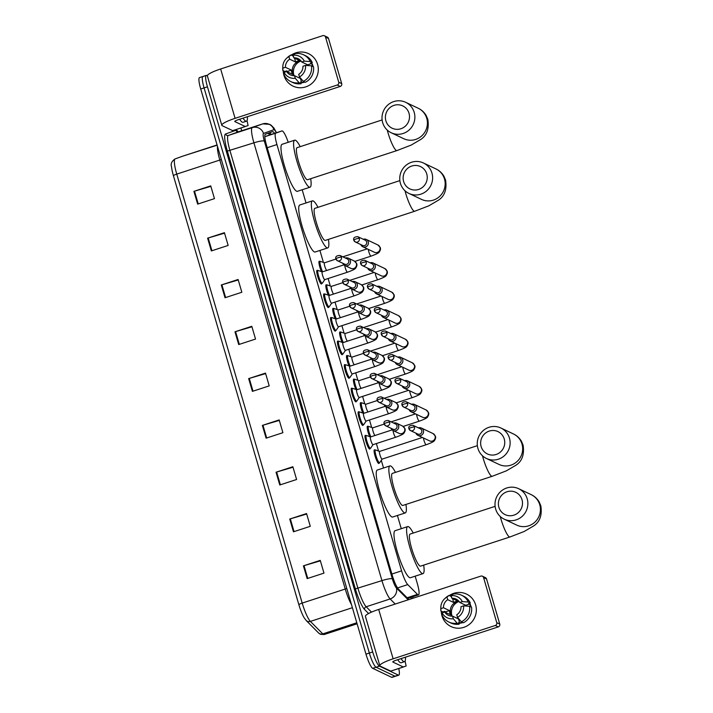 <?xml version="1.0" encoding="UTF-8"?>
<svg xmlns="http://www.w3.org/2000/svg" width="713" height="713" viewBox="0 0 713 713"><rect width="100%" height="100%" fill="white"/><g stroke="black" fill="none" stroke-linecap="round" stroke-linejoin="round"><path stroke-width="1.07" d="M370.056 448.459A7.192 1.301 -108.1 0 1 369.762 449.021A7.192 1.301 -108.1 0 1 369.521 448.994A7.192 1.301 -108.1 0 1 366.117 442.007A7.192 1.301 -108.1 0 1 365.297 435.349A7.192 1.301 -108.1 0 1 365.537 435.376A7.192 1.301 -108.1 0 1 365.867 435.634M363.158 424.877A7.192 1.301 -108.1 0 1 362.872 425.447A7.192 1.301 -108.1 0 1 362.632 425.42A7.192 1.301 -108.1 0 1 359.218 418.433A7.192 1.301 -108.1 0 1 358.407 411.766A7.192 1.301 -108.1 0 1 358.648 411.802A7.192 1.301 -108.1 0 1 358.978 412.061M356.268 401.303A7.192 1.301 -108.1 0 1 355.974 401.874A7.192 1.301 -108.1 0 1 355.734 401.838A7.192 1.301 -108.1 0 1 352.329 394.85A7.192 1.301 -108.1 0 1 351.509 388.193A7.192 1.301 -108.1 0 1 351.75 388.22A7.192 1.301 -108.1 0 1 352.079 388.478M349.37 377.73A7.192 1.301 -108.1 0 1 349.076 378.291A7.192 1.301 -108.1 0 1 348.844 378.264A7.192 1.301 -108.1 0 1 345.431 371.277A7.192 1.301 -108.1 0 1 344.62 364.619A7.192 1.301 -108.1 0 1 344.86 364.646A7.192 1.301 -108.1 0 1 345.19 364.904M342.481 354.147A7.192 1.301 -108.1 0 1 342.187 354.717A7.192 1.301 -108.1 0 1 341.946 354.691A7.192 1.301 -108.1 0 1 338.532 347.703A7.192 1.301 -108.1 0 1 337.721 341.037A7.192 1.301 -108.1 0 1 337.962 341.072A7.192 1.301 -108.1 0 1 338.292 341.331M335.582 330.574A7.192 1.301 -108.1 0 1 335.288 331.144A7.192 1.301 -108.1 0 1 335.057 331.108A7.192 1.301 -108.1 0 1 331.643 324.13A7.192 1.301 -108.1 0 1 330.832 317.463A7.192 1.301 -108.1 0 1 331.073 317.499A7.192 1.301 -108.1 0 1 331.402 317.748M328.684 307A7.192 1.301 -108.1 0 1 328.399 307.57A7.192 1.301 -108.1 0 1 328.158 307.535A7.192 1.301 -108.1 0 1 324.745 300.547A7.192 1.301 -108.1 0 1 323.934 293.89A7.192 1.301 -108.1 0 1 324.174 293.916A7.192 1.301 -108.1 0 1 324.504 294.175M321.795 283.426A7.192 1.301 -108.1 0 1 321.501 283.988A7.192 1.301 -108.1 0 1 321.26 283.961A7.192 1.301 -108.1 0 1 317.855 276.974A7.192 1.301 -108.1 0 1 317.044 270.316A7.192 1.301 -108.1 0 1 317.285 270.343A7.192 1.301 -108.1 0 1 317.615 270.601M369.699 436.659A7.192 1.301 -108.1 0 1 367.507 426.24A7.192 1.301 -108.1 0 1 367.748 426.267A7.192 1.301 -108.1 0 1 368.077 426.526M362.81 413.077A7.192 1.301 -108.1 0 1 360.618 402.658A7.192 1.301 -108.1 0 1 360.858 402.693A7.192 1.301 -108.1 0 1 361.179 402.952M355.912 389.503A7.192 1.301 -108.1 0 1 353.719 379.084A7.192 1.301 -108.1 0 1 353.96 379.12A7.192 1.301 -108.1 0 1 354.29 379.369M349.022 365.929A7.192 1.301 -108.1 0 1 346.83 355.511A7.192 1.301 -108.1 0 1 347.062 355.537A7.192 1.301 -108.1 0 1 347.391 355.796M379.156 462.924A7.192 1.301 -108.1 0 1 378.861 463.495A7.192 1.301 -108.1 0 1 378.621 463.459A7.192 1.301 -108.1 0 1 375.216 456.48A7.192 1.301 -108.1 0 1 374.405 449.814A7.192 1.301 -108.1 0 1 374.646 449.841A7.192 1.301 -108.1 0 1 374.976 450.099M342.124 342.356A7.192 1.301 -108.1 0 1 339.932 331.937A7.192 1.301 -108.1 0 1 340.172 331.964A7.192 1.301 -108.1 0 1 340.502 332.222M335.235 318.773A7.192 1.301 -108.1 0 1 333.033 308.355A7.192 1.301 -108.1 0 1 333.274 308.39A7.192 1.301 -108.1 0 1 333.604 308.649M328.337 295.2A7.192 1.301 -108.1 0 1 326.144 284.781A7.192 1.301 -108.1 0 1 326.385 284.808A7.192 1.301 -108.1 0 1 326.714 285.066M321.447 271.626A7.192 1.301 -108.1 0 1 319.246 261.208A7.192 1.301 -108.1 0 1 319.486 261.234A7.192 1.301 -108.1 0 1 319.816 261.493M288.221 142.297A13.485 2.433 71.9 0 0 281.956 130.925L275.735 133.153A13.485 2.433 71.9 0 0 276.938 144.552L401.597 570.863A13.485 2.433 71.9 0 0 407.747 584.607L417.462 594.384A13.485 2.433 71.9 0 0 418.041 594.82A13.485 2.433 71.9 0 0 418.486 594.883A13.485 2.433 71.9 0 0 417.292 583.475L415.162 576.175M268.284 135.381L281.956 130.925A13.485 2.433 71.9 0 0 281.938 130.925L264.826 136.62M401.276 528.681L397.417 515.49M383.523 467.995L381.295 460.357M378.567 451.044L376.375 443.557M371.678 427.47L369.486 419.975M364.78 403.888L362.587 396.401M357.881 380.314L355.698 372.828M350.992 356.741L348.8 349.254M344.094 333.158L341.91 325.672M337.204 309.585L335.012 302.098M330.306 286.011L328.123 278.525M323.417 262.437L319.914 250.45M306.02 202.964L302.169 189.765M411.187 598.84A13.485 2.433 71.9 0 0 411.098 597.289M398.79 668.509A13.485 2.433 -108.1 0 1 398.79 675.158A13.485 2.433 -108.1 0 1 398.335 675.095L379.423 666.129A13.485 2.433 -108.1 0 1 372.703 651.949L207.447 86.808A13.485 2.433 -108.1 0 1 206.244 75.4A13.485 2.433 -108.1 0 1 206.699 75.453L207.349 75.765M240.923 127.992L241.725 130.737M398.79 675.158L395.421 676.254A13.485 2.433 -108.1 0 1 394.975 676.2L376.063 667.225A13.485 2.433 -108.1 0 1 369.343 653.046L204.078 87.904A13.485 2.433 -108.1 0 1 202.884 76.496A13.485 2.433 -108.1 0 1 203.33 76.549M274.505 133.349A13.485 2.433 71.9 0 0 272.553 131.664L265.396 134.231A13.485 2.433 71.9 0 0 266.609 145.63L392.239 575.257A13.485 2.433 71.9 0 0 398.389 589L408.906 599.58M269.487 132.761A13.485 2.433 -108.1 0 1 271.145 134.445M202.884 76.496L199.524 77.592A13.485 2.433 -108.1 0 0 200.718 89L365.974 654.142A13.485 2.433 -108.1 0 0 372.694 668.322L391.615 677.297A13.485 2.433 -108.1 0 0 392.061 677.35L395.421 676.254A13.485 2.433 -108.1 0 1 394.975 676.2L376.063 667.225A13.485 2.433 -108.1 0 1 369.343 653.046L204.078 87.904A13.485 2.433 -108.1 0 1 202.884 76.496L206.244 75.4M298.881 604.731L173.437 175.754A14.75 2.665 -108.1 0 1 171.557 166.931C170.478 164.017 171.637 161.352 175.024 158.937A4.492 4.421 70.3 0 1 175.148 158.901A17.985 3.244 71.9 0 0 176.753 174.106L302.196 603.082A4.492 0.749 163.7 0 0 298.881 604.731A14.75 2.665 -108.1 0 0 304.103 617.699L306.153 620.462A4.492 4.162 135.2 0 0 310.387 621.406L322.784 633.875A17.985 3.244 71.9 0 0 323.55 634.454A17.985 3.244 71.9 0 0 324.148 634.534L357.097 623.786M221.288 284.977L238.106 279.487L241.841 292.259L225.023 297.74L221.288 284.977A3.601 0.597 163.7 0 1 221.886 284.79L225.62 297.553M207.599 238.169L224.417 232.679L228.151 245.441L211.333 250.931L207.599 238.169A3.601 0.597 163.7 0 1 208.196 237.982L211.93 250.735M193.909 191.351L210.727 185.87L214.461 198.633L197.644 204.123L193.909 191.351A3.601 0.597 163.7 0 1 194.506 191.164L198.241 203.927M262.357 425.411L279.175 419.921L282.909 432.693L266.092 438.174L262.357 425.411A3.601 0.597 163.7 0 1 262.954 425.224L266.68 437.987M276.047 472.22L292.865 466.739L296.599 479.501L279.781 484.992L276.047 472.22A3.601 0.597 163.7 0 1 276.644 472.042L280.369 484.795M289.736 519.037L306.554 513.547L310.28 526.319L293.471 531.8L289.736 519.037A3.601 0.597 163.7 0 1 290.334 518.85L294.059 531.604M303.426 565.846L320.235 560.365L323.969 573.127L307.16 578.608L303.426 565.846A3.601 0.597 163.7 0 1 304.023 565.659L307.749 578.421M234.978 331.786L251.796 326.304L255.53 339.067L238.712 344.557L234.978 331.786A3.601 0.597 163.7 0 1 235.575 331.607L239.31 344.361M248.668 378.603L265.486 373.113L269.22 385.885L252.402 391.366L248.668 378.603A3.601 0.597 163.7 0 1 249.265 378.416L252.999 391.17M265.628 373.603L249.265 378.416M251.939 326.786L235.575 331.607M320.378 560.846L304.023 565.659M306.697 514.037L290.334 518.85M293.007 467.229L276.644 472.042M279.318 420.412L262.954 425.224M210.87 186.351L194.506 191.164M224.559 233.169L208.196 237.982M238.249 279.977L221.886 284.79M405.447 657.172A22.477 4.055 -108.1 0 1 404.485 661.664A22.477 4.055 -108.1 0 1 403.736 661.575A22.477 4.055 -108.1 0 1 401.062 658.607M404.485 661.664L401.125 662.76A22.477 4.055 -108.1 0 1 400.376 662.671A22.477 4.055 -108.1 0 1 397.702 659.703M475.624 604.856A17.985 17.433 115.4 0 1 463.789 627.36A17.985 17.433 115.4 0 1 441.989 615.827A17.985 17.433 115.4 0 1 441.276 611.166A17.985 17.433 115.4 0 0 441.989 615.827A17.985 17.433 115.4 0 0 451.106 626.584L451.106 626.584A17.985 17.433 115.4 0 0 470.134 623.715A17.985 17.433 115.4 0 0 475.624 604.856A17.985 17.433 115.4 0 0 449.297 595.551A17.985 17.433 115.4 0 1 466.516 594.089A17.985 17.433 115.4 0 1 475.624 604.856M405.055 661.103L406.143 666.022L390.777 671.12L380.296 666.174A17.985 2.977 -16.3 0 1 379.851 665.737A17.985 2.977 -16.3 0 1 393.13 658.803L495.285 625.479A2.246 2.184 -64.6 0 0 496.765 622.663L499.751 624.08A2.246 2.184 115.4 0 1 498.271 626.896L396.116 660.22A4.492 0.749 163.7 0 0 392.792 661.949A4.492 0.749 163.7 0 0 392.908 662.065L403.389 667.011L390.777 671.12M379.851 665.737L365.413 616.371A17.985 2.977 -16.3 0 1 378.692 609.437L480.856 576.113A2.246 2.184 -64.6 0 1 483.574 577.557L496.765 622.663M482.434 576.211L485.428 577.628A2.246 2.184 115.4 0 1 486.56 578.974L499.751 624.08M452.033 615.934A11.239 10.9 115.4 0 1 458.851 601.549M463.584 605.854L460.999 606.692A8.993 8.716 115.4 0 1 456.748 614.775L457.514 617.396A11.693 11.337 115.4 0 0 463.584 605.854L469.564 606.291L471.551 607.235A14.839 14.385 115.4 0 1 463.379 622.779L461.391 621.834L457.514 617.396M452.55 616.148L453.316 618.768L457.185 623.207A14.839 14.385 115.4 0 1 448.869 622.048A14.839 14.385 115.4 0 1 442.131 615.239L442.131 612.85L444.716 612.004A8.993 8.716 115.4 0 0 452.55 616.148L458.521 618.982A8.993 8.716 -64.6 0 0 458.869 618.955M444.716 612.004L450.696 614.838A8.993 8.716 -64.6 0 1 449.448 610.586L443.477 607.752L440.892 608.599L440.892 610.988L442.88 611.932L444.582 611.371L445.58 611.843A13.039 12.638 115.4 0 0 445.661 612.458M452.202 616.166A8.993 8.716 115.4 0 1 459.136 601.54M443.477 607.752A8.993 8.716 115.4 0 1 447.728 599.669L453.7 602.503A8.993 8.716 -64.6 0 1 457.906 601.13L451.935 598.296L451.169 595.676L453.272 594.072A14.839 14.385 115.4 0 1 461.578 595.23L463.575 596.175A14.839 14.385 115.4 0 1 470.304 602.984L468.601 603.537L469.6 604.009A13.039 12.638 115.4 0 1 470.589 606.781M469.6 603.216A13.039 12.638 115.4 0 1 471.186 607.066M451.926 598.287L451.053 596.389L449.065 595.444L446.962 597.048L447.728 599.669M457.185 623.207L459.172 624.151L458.673 622.422L459.662 622.895A13.039 12.638 115.4 0 0 462.256 622.244M459.172 624.151A14.839 14.385 115.4 0 1 450.857 622.993L448.869 622.048M440.892 610.988A14.839 14.385 115.4 0 1 440.786 608.1L440.857 606.799A11.693 11.337 115.4 0 1 446.962 597.048M444.707 598.679L445.67 597.797A14.839 14.385 115.4 0 1 449.065 595.444M461.578 595.23A14.839 14.385 115.4 0 1 468.316 602.039L462.345 601.594L459.76 602.44L465.732 605.275A8.993 8.716 -64.6 0 1 466.142 606.041M470.304 602.984L468.316 602.039M453.316 618.768A11.693 11.337 115.4 0 1 442.131 612.85M440.892 608.599A11.693 11.337 115.4 0 1 440.857 606.799M451.169 595.676A11.693 11.337 115.4 0 1 462.345 601.594M451.935 598.296A8.993 8.716 115.4 0 1 459.76 602.44M470.963 613.84A13.039 12.638 115.4 0 1 469.207 617.538M462.853 622.529A13.039 12.638 115.4 0 1 458.922 623.296M469.564 606.291A14.839 14.385 115.4 0 1 461.391 621.834M469.6 604.009L465.732 605.275M458.521 618.982L459.662 622.895M449.448 610.586L445.58 611.843M452.559 598.59L453.7 602.503M522.005 499.697A12.362 11.987 -64.6 0 0 507.014 491.765A12.362 11.987 -64.6 0 0 498.877 507.237A12.362 11.987 -64.6 0 0 513.859 515.169A12.362 11.987 -64.6 0 0 522.005 499.697M495.669 509.082A16.862 16.346 115.4 0 1 500.82 491.4A16.862 16.346 115.4 0 1 518.663 488.699A16.862 16.346 115.4 0 1 527.201 498.797A16.862 16.346 115.4 0 1 522.05 516.479A16.862 16.346 115.4 0 1 504.216 519.171A16.862 16.346 115.4 0 1 495.669 509.082M495.116 506.346L410.118 534.073A16.862 3.039 71.9 0 0 412.025 549.687A16.862 3.039 71.9 0 0 420.019 566.06A16.862 3.039 71.9 0 0 420.581 566.131L509.955 536.978L524.1 531.533L533.779 525.855C539.884 521.8 542.228 515.125 540.828 505.811L539.18 501.943C537.201 498.645 534.536 496.212 531.203 494.653L518.663 488.699M423.682 565.115A24.732 4.465 -108.1 0 1 423.014 573.609A24.732 4.465 -108.1 0 1 422.194 573.51A24.732 4.465 -108.1 0 1 410.474 549.491A24.732 4.465 -108.1 0 1 407.676 526.595A24.732 4.465 -108.1 0 1 408.504 526.693A24.732 4.465 -108.1 0 1 413.228 533.066M423.014 573.609L410.403 577.726A24.732 4.465 -108.1 0 1 409.583 577.619A24.732 4.465 -108.1 0 1 397.863 553.609A24.732 4.465 -108.1 0 1 395.064 530.713L407.676 526.595M504.251 439.012A12.362 11.987 -64.6 0 0 489.27 431.08A12.362 11.987 -64.6 0 0 481.132 446.552A12.362 11.987 -64.6 0 0 496.114 454.484A12.362 11.987 -64.6 0 0 504.251 439.012M477.924 448.397A16.862 16.346 115.4 0 1 483.075 430.714A16.862 16.346 115.4 0 1 500.918 428.014A16.862 16.346 115.4 0 1 509.456 438.112A16.862 16.346 115.4 0 1 504.305 455.794A16.862 16.346 115.4 0 1 486.462 458.486A16.862 16.346 115.4 0 1 477.924 448.397M477.371 445.661L392.373 473.387A16.862 3.039 71.9 0 0 394.28 489.002A16.862 3.039 71.9 0 0 402.266 505.374A16.862 3.039 71.9 0 0 402.836 505.446L492.211 476.293L506.355 470.847L516.034 465.17C522.139 461.124 524.483 454.439 523.084 445.126L521.435 441.267C519.447 437.96 516.791 435.527 513.458 433.967L500.918 428.014M405.938 504.43A24.732 4.465 -108.1 0 1 405.269 512.923A24.732 4.465 -108.1 0 1 404.449 512.825A24.732 4.465 -108.1 0 1 392.729 488.806A24.732 4.465 -108.1 0 1 389.931 465.91A24.732 4.465 -108.1 0 1 390.76 466.008A24.732 4.465 -108.1 0 1 395.474 472.38M405.269 512.923L392.658 517.041A24.732 4.465 -108.1 0 1 391.838 516.934A24.732 4.465 -108.1 0 1 380.118 492.924A24.732 4.465 -108.1 0 1 377.32 470.027L389.931 465.91M426.757 173.972A12.362 11.987 -64.6 0 0 411.766 166.04A12.362 11.987 -64.6 0 0 403.629 181.512A12.362 11.987 -64.6 0 0 418.611 189.444A12.362 11.987 -64.6 0 0 426.757 173.972M400.421 183.357A16.862 16.346 115.4 0 1 405.572 165.674A16.862 16.346 115.4 0 1 423.415 162.983A16.862 16.346 115.4 0 1 431.953 173.072A16.862 16.346 115.4 0 1 426.802 190.754A16.862 16.346 115.4 0 1 408.959 193.446A16.862 16.346 115.4 0 1 400.421 183.357M399.868 180.621L314.87 208.348A16.862 3.039 71.9 0 0 316.777 223.962A16.862 3.039 71.9 0 0 324.763 240.334A16.862 3.039 71.9 0 0 325.333 240.406L414.708 211.253L428.852 205.807L438.531 200.13C444.636 196.084 446.98 189.4 445.58 180.086L443.932 176.227C441.944 172.92 439.288 170.487 435.955 168.928L423.415 162.983M328.435 239.399A24.732 4.465 -108.1 0 1 327.766 247.892A24.732 4.465 -108.1 0 1 326.946 247.785A24.732 4.465 -108.1 0 1 315.226 223.775A24.732 4.465 -108.1 0 1 312.428 200.87A24.732 4.465 -108.1 0 1 313.257 200.977A24.732 4.465 -108.1 0 1 317.98 207.34M327.766 247.892L315.155 252.001A24.732 4.465 -108.1 0 1 314.335 251.903A24.732 4.465 -108.1 0 1 302.615 227.884A24.732 4.465 -108.1 0 1 299.816 204.987L312.428 200.87M409.004 113.287A12.362 11.987 -64.6 0 0 394.022 105.355A12.362 11.987 -64.6 0 0 385.885 120.827A12.362 11.987 -64.6 0 0 400.866 128.759A12.362 11.987 -64.6 0 0 409.004 113.287M382.676 122.672A16.862 16.346 115.4 0 1 387.827 104.989A16.862 16.346 115.4 0 1 405.661 102.298A16.862 16.346 115.4 0 1 414.208 112.387A16.862 16.346 115.4 0 1 409.057 130.069A16.862 16.346 115.4 0 1 391.214 132.761A16.862 16.346 115.4 0 1 382.676 122.672M382.123 119.936L297.125 147.662A16.862 3.039 71.9 0 0 299.032 163.277A16.862 3.039 71.9 0 0 307.018 179.649A16.862 3.039 71.9 0 0 307.579 179.721L396.963 150.568L411.107 145.122L420.786 139.445C426.882 135.399 429.235 128.714 427.836 119.401L426.187 115.542C424.199 112.235 421.543 109.802 418.21 108.242L405.661 102.298M310.69 178.713A24.732 4.465 -108.1 0 1 310.021 187.207A24.732 4.465 -108.1 0 1 309.201 187.1A24.732 4.465 -108.1 0 1 297.481 163.09A24.732 4.465 -108.1 0 1 294.683 140.185A24.732 4.465 -108.1 0 1 295.512 140.292A24.732 4.465 -108.1 0 1 300.226 146.655M310.021 187.207L297.41 191.316A24.732 4.465 -108.1 0 1 296.59 191.218A24.732 4.465 -108.1 0 1 284.861 167.198A24.732 4.465 -108.1 0 1 282.072 144.302L294.683 140.185M382.177 459.065A4.046 0.731 -108.1 0 1 382.088 459.127A4.046 0.731 -108.1 0 1 381.954 459.11A4.046 0.731 -108.1 0 1 380.038 455.179A4.046 0.731 -108.1 0 1 379.583 451.436L422.39 437.47M382.141 459.11L379.708 462.675A6.747 1.221 -108.1 0 1 379.566 462.79A6.747 1.221 -108.1 0 1 379.343 462.764A6.747 1.221 -108.1 0 1 376.143 456.213A6.747 1.221 -108.1 0 1 375.386 449.965A6.747 1.221 -108.1 0 1 375.564 449.974A6.747 1.221 -108.1 0 1 375.608 449.992M415.92 433.156A4.046 3.922 -64.6 0 0 420.75 435.509A4.046 3.922 -64.6 0 0 421.356 428.023A4.046 3.922 -64.6 0 0 418.424 427.88M414.458 427.042A2.923 0.481 -16.3 0 0 411.071 427.622A2.923 0.481 163.7 0 0 408.914 428.754L410.465 430.572L417.773 434.039A2.923 2.834 -64.6 0 0 421.757 430.509A2.923 2.834 -64.6 0 0 420.278 428.754L412.97 425.287C409.61 425.411 408.255 426.561 408.914 428.754A2.923 0.481 163.7 0 0 408.986 428.825A2.923 2.834 -64.6 0 0 413.558 430.108A2.923 2.834 -64.6 0 0 412.97 425.287M409.03 409.583A4.046 3.922 -64.6 0 0 413.852 411.936A4.046 3.922 -64.6 0 0 414.467 404.449A4.046 3.922 -64.6 0 0 411.535 404.298M407.56 403.46A2.923 0.481 -16.3 0 0 404.182 404.048A2.923 0.481 163.7 0 0 402.025 405.18L403.576 406.998L410.884 410.465A2.923 2.834 -64.6 0 0 414.868 406.927A2.923 2.834 -64.6 0 0 413.388 405.18L406.08 401.713C402.711 401.829 401.366 402.988 402.025 405.18A2.923 0.481 163.7 0 0 402.096 405.251A2.923 2.834 -64.6 0 0 406.668 406.526A2.923 2.834 -64.6 0 0 406.08 401.713M374.993 435.491A4.046 0.731 -108.1 0 1 373.104 431.463A4.046 0.731 -108.1 0 1 372.685 427.862L384.173 424.11M370.858 436.846A6.747 1.221 -108.1 0 1 368.594 430.206A6.747 1.221 -108.1 0 1 368.487 426.392A6.747 1.221 -108.1 0 1 368.666 426.401A6.747 1.221 -108.1 0 1 368.71 426.419M402.132 386.009A4.046 3.922 -64.6 0 0 406.954 388.353A4.046 3.922 -64.6 0 0 407.569 380.876A4.046 3.922 -64.6 0 0 404.636 380.724M400.67 379.886A2.923 0.481 -16.3 0 0 397.284 380.475A2.923 0.481 163.7 0 0 395.127 381.598L396.678 383.416L403.986 386.883A2.923 2.834 -64.6 0 0 407.97 383.353A2.923 2.834 -64.6 0 0 406.49 381.607L399.182 378.14C395.822 378.255 394.467 379.405 395.127 381.598A2.923 0.481 163.7 0 0 395.198 381.669A2.923 2.834 -64.6 0 0 399.77 382.952A2.923 2.834 -64.6 0 0 399.182 378.14M368.095 411.918A4.046 0.731 -108.1 0 1 366.206 407.889A4.046 0.731 -108.1 0 1 365.796 404.28L377.275 400.537M363.96 413.264A6.747 1.221 -108.1 0 1 361.696 406.633A6.747 1.221 -108.1 0 1 361.598 402.818A6.747 1.221 -108.1 0 1 361.776 402.827A6.747 1.221 -108.1 0 1 361.821 402.845M395.243 362.427A4.046 3.922 -64.6 0 0 400.064 364.78A4.046 3.922 -64.6 0 0 400.679 357.293A4.046 3.922 -64.6 0 0 397.747 357.151M393.772 356.313A2.923 0.481 -16.3 0 0 390.394 356.901A2.923 0.481 163.7 0 0 388.237 358.024L389.788 359.842L397.096 363.309A2.923 2.834 -64.6 0 0 401.08 359.78A2.923 2.834 -64.6 0 0 399.601 358.024L392.293 354.566C388.924 354.682 387.578 355.832 388.237 358.024A2.923 0.481 163.7 0 0 388.309 358.095A2.923 2.834 -64.6 0 0 392.881 359.379A2.923 2.834 -64.6 0 0 392.293 354.566M361.206 388.344A4.046 0.731 -108.1 0 1 359.316 384.307A4.046 0.731 -108.1 0 1 358.897 380.706L370.386 376.963M357.07 389.69A6.747 1.221 -108.1 0 1 354.807 383.059A6.747 1.221 -108.1 0 1 354.7 379.236A6.747 1.221 -108.1 0 1 354.878 379.245A6.747 1.221 -108.1 0 1 354.922 379.271M388.344 338.853A4.046 3.922 -64.6 0 0 393.166 341.206A4.046 3.922 -64.6 0 0 393.781 333.72A4.046 3.922 -64.6 0 0 390.849 333.568M386.874 332.739A2.923 0.481 -16.3 0 0 383.496 333.319A2.923 0.481 163.7 0 0 381.339 334.45L382.89 336.269L390.198 339.736A2.923 2.834 -64.6 0 0 394.182 336.197A2.923 2.834 -64.6 0 0 392.703 334.45L385.394 330.984C382.034 331.108 380.68 332.258 381.339 334.45A2.923 0.481 163.7 0 0 381.41 334.522A2.923 2.834 -64.6 0 0 385.983 335.805A2.923 2.834 -64.6 0 0 385.394 330.984M354.308 364.762A4.046 0.731 -108.1 0 1 352.418 360.733A4.046 0.731 -108.1 0 1 352.008 357.133L363.487 353.381M350.172 366.117A6.747 1.221 -108.1 0 1 347.908 359.477A6.747 1.221 -108.1 0 1 347.81 355.662A6.747 1.221 -108.1 0 1 347.989 355.671A6.747 1.221 -108.1 0 1 348.033 355.689M381.455 315.28A4.046 3.922 -64.6 0 0 386.277 317.633A4.046 3.922 -64.6 0 0 386.892 310.146A4.046 3.922 -64.6 0 0 383.959 309.995M379.984 309.157A2.923 0.481 -16.3 0 0 376.607 309.745A2.923 0.481 163.7 0 0 374.45 310.868L376.001 312.695L383.309 316.153A2.923 2.834 -64.6 0 0 387.293 312.624A2.923 2.834 -64.6 0 0 385.813 310.877L378.505 307.41C375.136 307.526 373.79 308.684 374.45 310.868A2.923 0.481 163.7 0 0 374.521 310.939A2.923 2.834 -64.6 0 0 379.093 312.223A2.923 2.834 -64.6 0 0 378.505 307.41M347.418 341.188A4.046 0.731 -108.1 0 1 345.529 337.16A4.046 0.731 -108.1 0 1 345.11 333.55L356.598 329.807M343.283 342.543A6.747 1.221 -108.1 0 1 341.019 335.903A6.747 1.221 -108.1 0 1 340.912 332.089A6.747 1.221 -108.1 0 1 341.09 332.098A6.747 1.221 -108.1 0 1 341.135 332.115M374.557 291.697A4.046 3.922 -64.6 0 0 379.378 294.05A4.046 3.922 -64.6 0 0 379.993 286.564A4.046 3.922 -64.6 0 0 377.061 286.421M373.086 285.583A2.923 0.481 -16.3 0 0 369.708 286.171A2.923 0.481 163.7 0 0 367.551 287.294L369.102 289.113L376.411 292.58A2.923 2.834 -64.6 0 0 380.394 289.05A2.923 2.834 -64.6 0 0 378.915 287.303L371.607 283.836C368.247 283.952 366.892 285.102 367.551 287.294A2.923 0.481 163.7 0 0 367.623 287.366A2.923 2.834 -64.6 0 0 372.195 288.649A2.923 2.834 -64.6 0 0 371.607 283.836M340.52 317.615A4.046 0.731 -108.1 0 1 338.63 313.586A4.046 0.731 -108.1 0 1 338.22 309.977L349.7 306.233M336.384 318.961A6.747 1.221 -108.1 0 1 334.121 312.33A6.747 1.221 -108.1 0 1 334.014 308.515A6.747 1.221 -108.1 0 1 334.201 308.524A6.747 1.221 -108.1 0 1 334.245 308.542M367.667 268.124A4.046 3.922 -64.6 0 0 372.489 270.477A4.046 3.922 -64.6 0 0 373.104 262.99A4.046 3.922 -64.6 0 0 370.172 262.847M366.197 262.01A2.923 0.481 -16.3 0 0 362.819 262.589A2.923 0.481 163.7 0 0 360.662 263.721L362.213 265.539L369.521 269.006A2.923 2.834 -64.6 0 0 373.505 265.477A2.923 2.834 -64.6 0 0 372.026 263.721L364.717 260.263C361.348 260.379 359.994 261.528 360.662 263.721A2.923 0.481 163.7 0 0 360.733 263.792A2.923 2.834 -64.6 0 0 365.306 265.076A2.923 2.834 -64.6 0 0 364.717 260.263M333.631 294.041A4.046 0.731 -108.1 0 1 331.732 290.004A4.046 0.731 -108.1 0 1 331.322 286.403L342.81 282.66M329.495 295.387A6.747 1.221 -108.1 0 1 327.231 288.756A6.747 1.221 -108.1 0 1 327.124 284.933A6.747 1.221 -108.1 0 1 327.303 284.942A6.747 1.221 -108.1 0 1 327.347 284.959M360.769 244.55A4.046 3.922 -64.6 0 0 365.591 246.903A4.046 3.922 -64.6 0 0 366.206 239.416A4.046 3.922 -64.6 0 0 363.274 239.265M359.299 238.436A2.923 0.481 -16.3 0 0 355.921 239.015A2.923 0.481 163.7 0 0 353.764 240.147L355.315 241.965L362.623 245.432A2.923 2.834 -64.6 0 0 366.607 241.894A2.923 2.834 -64.6 0 0 365.127 240.147L357.819 236.68C354.459 236.796 353.104 237.955 353.764 240.147A2.923 0.481 163.7 0 0 353.835 240.219A2.923 2.834 -64.6 0 0 358.407 241.493A2.923 2.834 -64.6 0 0 357.819 236.68M326.732 270.459A4.046 0.731 -108.1 0 1 324.843 266.43A4.046 0.731 -108.1 0 1 324.433 262.83L335.912 259.077M322.597 271.813A6.747 1.221 -108.1 0 1 320.333 265.174A6.747 1.221 -108.1 0 1 320.226 261.359A6.747 1.221 -108.1 0 1 320.404 261.368A6.747 1.221 -108.1 0 1 320.458 261.386M373.077 444.591A4.046 0.731 -108.1 0 1 372.988 444.662A4.046 0.731 -108.1 0 1 372.854 444.645A4.046 0.731 -108.1 0 1 370.938 440.714A4.046 0.731 -108.1 0 1 370.484 436.962L392.159 429.894M391.116 428.335A4.046 3.922 -64.6 0 0 398.754 427.096A4.046 3.922 -64.6 0 0 393.621 423.059M373.042 444.645L370.6 448.21A6.747 1.221 -108.1 0 1 370.466 448.317A6.747 1.221 -108.1 0 1 370.243 448.29A6.747 1.221 -108.1 0 1 367.043 441.748A6.747 1.221 -108.1 0 1 366.277 435.5A6.747 1.221 -108.1 0 1 366.464 435.509A6.747 1.221 -108.1 0 1 366.509 435.527M389.654 422.221A2.923 0.481 -16.3 0 0 386.268 422.8A2.923 0.481 163.7 0 0 384.111 423.932L385.662 425.75L392.97 429.217A2.923 2.834 -64.6 0 0 396.954 425.688A2.923 2.834 -64.6 0 0 395.474 423.932L388.166 420.474C384.806 420.59 383.451 421.739 384.111 423.932A2.923 0.481 163.7 0 0 384.182 424.003A2.923 2.834 -64.6 0 0 388.754 425.287A2.923 2.834 -64.6 0 0 388.166 420.474M366.179 421.018A4.046 0.731 -108.1 0 1 366.099 421.08A4.046 0.731 -108.1 0 1 365.965 421.062A4.046 0.731 -108.1 0 1 364.04 417.141A4.046 0.731 -108.1 0 1 363.585 413.388L385.27 406.321M384.227 404.761A4.046 3.922 -64.6 0 0 391.856 403.522A4.046 3.922 -64.6 0 0 386.731 399.476M366.143 421.071L363.71 424.636A6.747 1.221 -108.1 0 1 363.568 424.743A6.747 1.221 -108.1 0 1 363.345 424.716A6.747 1.221 -108.1 0 1 360.145 418.166A6.747 1.221 -108.1 0 1 359.388 411.918A6.747 1.221 -108.1 0 1 359.566 411.927A6.747 1.221 -108.1 0 1 359.61 411.954M382.756 398.647A2.923 0.481 -16.3 0 0 379.378 399.227A2.923 0.481 163.7 0 0 377.222 400.358L378.772 402.177L386.081 405.644A2.923 2.834 -64.6 0 0 390.064 402.105A2.923 2.834 -64.6 0 0 388.585 400.358L381.277 396.891C377.908 397.007 376.562 398.166 377.222 400.358A2.923 0.481 163.7 0 0 377.293 400.43A2.923 2.834 -64.6 0 0 381.865 401.704A2.923 2.834 -64.6 0 0 381.277 396.891M359.29 397.435A4.046 0.731 -108.1 0 1 359.2 397.506A4.046 0.731 -108.1 0 1 359.067 397.489A4.046 0.731 -108.1 0 1 357.151 393.558A4.046 0.731 -108.1 0 1 356.696 389.815L378.371 382.738M377.329 381.188A4.046 3.922 -64.6 0 0 384.967 379.949A4.046 3.922 -64.6 0 0 379.833 375.903M359.254 397.489L356.812 401.054A6.747 1.221 -108.1 0 1 356.678 401.169A6.747 1.221 -108.1 0 1 356.447 401.143A6.747 1.221 -108.1 0 1 353.256 394.592A6.747 1.221 -108.1 0 1 352.489 388.344A6.747 1.221 -108.1 0 1 352.668 388.353A6.747 1.221 -108.1 0 1 352.721 388.371M375.858 375.065A2.923 0.481 -16.3 0 0 372.48 375.653A2.923 0.481 163.7 0 0 370.323 376.776L371.874 378.603L379.182 382.061A2.923 2.834 -64.6 0 0 383.166 378.532A2.923 2.834 -64.6 0 0 381.687 376.785L374.378 373.318C371.018 373.434 369.664 374.592 370.323 376.776A2.923 0.481 163.7 0 0 370.395 376.847A2.923 2.834 -64.6 0 0 374.967 378.131A2.923 2.834 -64.6 0 0 374.378 373.318M352.391 373.862A4.046 0.731 -108.1 0 1 352.311 373.933A4.046 0.731 -108.1 0 1 352.177 373.915A4.046 0.731 -108.1 0 1 350.252 369.985A4.046 0.731 -108.1 0 1 349.798 366.241L371.482 359.165M370.439 357.605A4.046 3.922 -64.6 0 0 378.068 356.366A4.046 3.922 -64.6 0 0 372.944 352.329M352.356 373.915L349.923 377.48A6.747 1.221 -108.1 0 1 349.78 377.596A6.747 1.221 -108.1 0 1 349.557 377.569A6.747 1.221 -108.1 0 1 346.358 371.018A6.747 1.221 -108.1 0 1 345.6 364.771A6.747 1.221 -108.1 0 1 345.778 364.78A6.747 1.221 -108.1 0 1 345.823 364.798M368.969 351.491A2.923 0.481 -16.3 0 0 365.591 352.079A2.923 0.481 163.7 0 0 363.434 353.202L364.985 355.021L372.293 358.487A2.923 2.834 -64.6 0 0 376.277 354.958A2.923 2.834 -64.6 0 0 374.797 353.211L367.489 349.744C364.12 349.86 362.774 351.01 363.434 353.202A2.923 0.481 163.7 0 0 363.505 353.274A2.923 2.834 -64.6 0 0 368.077 354.557A2.923 2.834 -64.6 0 0 367.489 349.744M345.502 350.288A4.046 0.731 -108.1 0 1 345.413 350.359A4.046 0.731 -108.1 0 1 345.279 350.341A4.046 0.731 -108.1 0 1 343.363 346.411A4.046 0.731 -108.1 0 1 342.908 342.659L364.584 335.591M363.541 334.032A4.046 3.922 -64.6 0 0 371.179 332.793A4.046 3.922 -64.6 0 0 366.045 328.755M345.466 350.341L343.024 353.906A6.747 1.221 -108.1 0 1 342.891 354.013A6.747 1.221 -108.1 0 1 342.659 353.987A6.747 1.221 -108.1 0 1 339.468 347.436A6.747 1.221 -108.1 0 1 338.702 341.197A6.747 1.221 -108.1 0 1 338.88 341.206A6.747 1.221 -108.1 0 1 338.933 341.224M362.07 327.918A2.923 0.481 -16.3 0 0 358.692 328.497A2.923 0.481 163.7 0 0 356.536 329.629L358.086 331.447L365.395 334.914A2.923 2.834 -64.6 0 0 369.379 331.376A2.923 2.834 -64.6 0 0 367.899 329.629L360.591 326.162C357.231 326.287 355.876 327.436 356.536 329.629A2.923 0.481 163.7 0 0 356.607 329.7A2.923 2.834 -64.6 0 0 361.179 330.984A2.923 2.834 -64.6 0 0 360.591 326.162M338.604 326.714A4.046 0.731 -108.1 0 1 338.523 326.777A4.046 0.731 -108.1 0 1 338.381 326.759A4.046 0.731 -108.1 0 1 336.465 322.829A4.046 0.731 -108.1 0 1 336.01 319.085L357.685 312.009M356.652 310.458A4.046 3.922 -64.6 0 0 364.281 309.219A4.046 3.922 -64.6 0 0 359.156 305.173M338.568 326.759L336.135 330.324A6.747 1.221 -108.1 0 1 335.992 330.44A6.747 1.221 -108.1 0 1 335.77 330.413A6.747 1.221 -108.1 0 1 332.57 323.862A6.747 1.221 -108.1 0 1 331.812 317.615A6.747 1.221 -108.1 0 1 331.991 317.624A6.747 1.221 -108.1 0 1 332.035 317.641M355.181 304.335A2.923 0.481 -16.3 0 0 351.803 304.923A2.923 0.481 163.7 0 0 349.646 306.046L351.197 307.873L358.505 311.331A2.923 2.834 -64.6 0 0 362.489 307.802A2.923 2.834 -64.6 0 0 361.01 306.055L353.701 302.588C350.333 302.704 348.987 303.863 349.646 306.046A2.923 0.481 163.7 0 0 349.718 306.118A2.923 2.834 -64.6 0 0 354.29 307.401A2.923 2.834 -64.6 0 0 353.701 302.588M331.705 303.132A4.046 0.731 -108.1 0 1 331.625 303.203A4.046 0.731 -108.1 0 1 331.492 303.185A4.046 0.731 -108.1 0 1 329.575 299.255A4.046 0.731 -108.1 0 1 329.112 295.512L350.796 288.435M349.753 286.884A4.046 3.922 -64.6 0 0 357.391 285.646A4.046 3.922 -64.6 0 0 352.258 281.599M331.67 303.185L329.237 306.75A6.747 1.221 -108.1 0 1 329.103 306.866A6.747 1.221 -108.1 0 1 328.871 306.84A6.747 1.221 -108.1 0 1 325.681 300.289A6.747 1.221 -108.1 0 1 324.914 294.041A6.747 1.221 -108.1 0 1 325.092 294.05A6.747 1.221 -108.1 0 1 325.137 294.068M348.283 280.762A2.923 0.481 -16.3 0 0 344.905 281.35A2.923 0.481 163.7 0 0 342.748 282.473L344.299 284.291L351.607 287.758A2.923 2.834 -64.6 0 0 355.591 284.229A2.923 2.834 -64.6 0 0 354.111 282.482L346.803 279.015C343.443 279.131 342.088 280.28 342.748 282.473A2.923 0.481 163.7 0 0 342.819 282.544A2.923 2.834 -64.6 0 0 347.391 283.827A2.923 2.834 -64.6 0 0 346.803 279.015M324.816 279.558A4.046 0.731 -108.1 0 1 324.736 279.63A4.046 0.731 -108.1 0 1 324.593 279.612A4.046 0.731 -108.1 0 1 322.677 275.681A4.046 0.731 -108.1 0 1 322.223 271.929L343.898 264.862M342.864 263.302A4.046 3.922 -64.6 0 0 350.493 262.063A4.046 3.922 -64.6 0 0 345.368 258.026M324.78 279.612L322.347 283.177A6.747 1.221 -108.1 0 1 322.205 283.293A6.747 1.221 -108.1 0 1 321.982 283.257A6.747 1.221 -108.1 0 1 318.782 276.715A6.747 1.221 -108.1 0 1 318.025 270.468A6.747 1.221 -108.1 0 1 318.203 270.477A6.747 1.221 -108.1 0 1 318.248 270.494M341.393 257.188A2.923 0.481 -16.3 0 0 338.015 257.767A2.923 0.481 163.7 0 0 335.859 258.899L337.409 260.717L344.718 264.184A2.923 2.834 -64.6 0 0 348.702 260.655A2.923 2.834 -64.6 0 0 347.222 258.899L339.914 255.441C336.545 255.557 335.19 256.707 335.859 258.899A2.923 0.481 163.7 0 0 335.93 258.971A2.923 2.834 -64.6 0 0 340.502 260.254A2.923 2.834 -64.6 0 0 339.914 255.441M317.588 64.393A17.985 17.433 115.4 0 1 305.743 86.897A17.985 17.433 115.4 0 1 283.952 75.364A17.985 17.433 115.4 0 1 283.23 70.703A17.985 17.433 115.4 0 0 283.952 75.364A17.985 17.433 115.4 0 0 293.061 86.13L293.061 86.13A17.985 17.433 115.4 0 0 312.089 83.252A17.985 17.433 115.4 0 0 317.588 64.393A17.985 17.433 115.4 0 0 291.252 55.088A17.985 17.433 115.4 0 1 308.471 53.627A17.985 17.433 115.4 0 1 317.588 64.393M247.019 120.64L248.097 125.559L232.741 130.657L222.251 125.72A17.985 2.977 -16.3 0 1 221.805 125.274A17.985 2.977 -16.3 0 1 235.085 118.34L337.249 85.016A2.246 2.184 -64.6 0 0 338.728 82.2L341.714 83.617A2.246 2.184 115.4 0 1 340.235 86.433L238.071 119.757A4.492 0.749 163.7 0 0 234.755 121.495A4.492 0.749 163.7 0 0 234.862 121.602L245.352 126.549L232.732 130.657M221.805 125.274L207.376 75.908A17.985 2.977 -16.3 0 1 220.647 68.974L322.811 35.65A2.246 2.184 -64.6 0 1 325.538 37.094L338.728 82.2M324.397 35.748L327.383 37.165A2.246 2.184 115.4 0 1 328.524 38.511L341.714 83.617M293.988 75.471A11.239 10.9 115.4 0 1 300.806 61.086M305.547 65.391L302.963 66.238A8.993 8.716 115.4 0 1 298.711 74.321L299.478 76.933A11.693 11.337 115.4 0 0 305.547 65.391L311.519 65.837L313.506 66.772A14.839 14.385 115.4 0 1 305.333 82.316L303.346 81.371L299.478 76.933M294.505 75.685L295.271 78.305L299.139 82.744A14.839 14.385 115.4 0 1 290.824 81.585A14.839 14.385 115.4 0 1 284.095 74.776L284.095 72.387L286.679 71.55A8.993 8.716 115.4 0 0 294.505 75.685L300.476 78.519A8.993 8.716 -64.6 0 0 300.833 78.492M286.679 71.55L292.651 74.375A8.993 8.716 -64.6 0 1 291.403 70.124L285.432 67.289L282.847 68.136L282.847 70.525L284.844 71.469L286.546 70.917L287.535 71.38A13.039 12.638 115.4 0 0 287.624 71.995M294.166 75.703A8.993 8.716 115.4 0 1 301.1 61.077M285.432 67.289A8.993 8.716 115.4 0 1 289.683 59.206L295.654 62.04A8.993 8.716 -64.6 0 1 299.861 60.667L293.89 57.833L293.123 55.222L295.227 53.609A14.839 14.385 115.4 0 1 303.542 54.776L305.529 55.721A14.839 14.385 115.4 0 1 312.267 62.521L310.565 63.074L311.554 63.546A13.039 12.638 115.4 0 1 312.544 66.318M311.554 62.753A13.039 12.638 115.4 0 1 313.141 66.603M293.123 55.222A11.693 11.337 115.4 0 1 304.299 61.131L301.715 61.978A8.993 8.716 115.4 0 0 293.89 57.833L293.016 55.926L291.02 54.981L288.917 56.585L289.683 59.206M299.139 82.744L301.136 83.688L300.628 81.968L301.626 82.441A13.039 12.638 115.4 0 0 304.21 81.79M301.136 83.688A14.839 14.385 115.4 0 1 292.82 82.53L290.824 81.585M282.847 70.525A14.839 14.385 115.4 0 1 282.74 67.646L282.82 66.345A11.693 11.337 115.4 0 1 288.917 56.585M286.671 58.216L287.633 57.334A14.839 14.385 115.4 0 1 291.02 54.981M303.542 54.776A14.839 14.385 115.4 0 1 310.271 61.576L304.299 61.131M312.267 62.521L310.271 61.576M295.271 78.305A11.693 11.337 115.4 0 1 284.095 72.387M282.847 68.136A11.693 11.337 115.4 0 1 282.82 66.345M312.927 73.377A13.039 12.638 115.4 0 1 311.171 77.075M304.808 82.066A13.039 12.638 115.4 0 1 300.886 82.833M311.519 65.837A14.839 14.385 115.4 0 1 303.346 81.371M301.715 61.978L307.686 64.812A8.993 8.716 -64.6 0 1 308.096 65.578M311.554 63.546L307.686 64.812M300.476 78.519L301.626 82.441M291.403 70.124L287.535 71.38M294.514 58.136L295.654 62.04M247.402 116.718A22.477 4.055 -108.1 0 1 246.44 121.201A22.477 4.055 -108.1 0 1 245.691 121.112A22.477 4.055 -108.1 0 1 243.017 118.144M246.44 121.201L243.08 122.306A22.477 4.055 -108.1 0 1 242.331 122.208A22.477 4.055 -108.1 0 1 239.657 119.24M407.096 597.77L417.462 594.384M268.124 133.251A13.485 13.262 70.3 0 1 269.817 134.882M397.542 587.931L407.747 584.607M391.883 574.036L401.597 570.863M267.223 147.725L276.938 144.552M264.826 136.709L275.735 133.153M412.934 598.269A8.993 1.622 71.9 0 0 412.604 597.093L412.524 596.826M413.085 598.216L412.827 597.307A8.993 1.488 163.7 0 0 412.604 597.093M276.296 132.77A8.993 1.622 71.9 0 0 274.22 129.73A8.993 1.622 71.9 0 0 273.917 129.695L263.516 133.429A8.993 1.622 71.9 0 0 264.318 141.031L392.337 578.822A8.993 1.622 71.9 0 0 396.437 587.984L408.192 599.811M395.207 604.054L390.136 598.947A17.985 3.244 -108.1 0 1 381.936 580.623L253.917 142.823A17.985 3.244 -108.1 0 1 252.313 127.618L262.705 123.893A17.985 3.244 -108.1 0 1 262.723 123.884A17.985 3.244 -108.1 0 1 262.74 123.884L238.757 131.709A17.985 3.244 71.9 0 0 238.748 131.709L228.347 135.443A17.985 3.244 71.9 0 0 229.96 150.639L357.979 588.439A17.985 3.244 71.9 0 0 366.17 606.763L371.509 612.128M238.775 131.7A17.985 3.244 71.9 0 0 238.757 131.709L262.705 123.893A8.993 8.841 70.3 0 1 273.917 129.695M368.594 613.528L364.593 609.499A20.231 3.654 -108.1 0 1 355.377 588.885L227.358 151.094A20.231 3.654 -108.1 0 1 225.549 133.991L235.941 130.256A20.231 3.654 -108.1 0 1 238.178 131.78M379.423 666.129L372.694 668.322M372.703 651.949L365.974 654.142M398.335 675.095L391.615 677.297M207.447 86.808L200.718 89M396.437 587.984A8.993 8.324 135.2 0 1 390.136 598.947L366.17 606.763A2.246 2.086 -44.8 0 0 364.593 609.499M392.337 578.822A8.993 1.488 163.7 0 0 381.936 580.623L355.377 588.885M263.516 133.429A8.993 8.841 70.3 0 0 252.313 127.618L228.347 135.443A2.246 2.21 -109.7 0 1 225.549 133.991M264.318 141.031A8.993 1.488 163.7 0 0 253.917 142.823L227.358 151.094M235.941 130.256A2.246 2.21 -109.7 0 0 238.748 131.709L237.919 131.816M324.148 634.534L320.378 634.267L318.542 632.93A4.492 4.162 135.2 0 0 322.784 633.875L356.803 622.77M173.437 175.754A4.492 0.749 -16.3 0 1 176.753 174.106L219.809 160.06A17.985 3.244 -108.1 0 1 217.483 146.317M351.5 604.633A17.985 3.244 -108.1 0 1 345.252 589.036L302.196 603.082A17.985 3.244 71.9 0 0 310.387 621.406L352.4 607.699M175.024 158.937L182.938 156.102A4.492 4.421 70.3 0 1 183.063 156.058L217.153 145.194M183.089 156.049A17.985 3.244 71.9 0 0 183.081 156.058A17.985 3.244 71.9 0 0 183.063 156.058L217.082 144.962L182.938 156.102M346.776 588.475A4.492 0.749 163.7 0 1 345.252 589.036L219.809 160.06A4.492 0.749 163.7 0 0 221.333 159.498M378.692 609.437L393.13 658.803M486.56 578.974L483.574 577.557M390.706 671.111L403.317 667.003M498.271 626.896L495.285 625.479M500.259 516.506A16.862 3.039 71.9 0 0 500.998 519.18A16.862 3.039 71.9 0 0 509.394 536.907A16.862 3.039 71.9 0 0 509.955 536.978M504.216 519.171L516.756 525.116A16.862 16.346 -64.6 0 0 534.59 522.424A16.862 16.346 -64.6 0 0 539.741 504.742A16.862 16.346 -64.6 0 0 531.203 494.653M482.514 455.821A16.862 3.039 71.9 0 0 483.245 458.495A16.862 3.039 71.9 0 0 491.649 476.222A16.862 3.039 71.9 0 0 492.211 476.293M486.462 458.486L499.011 464.43A16.862 16.346 -64.6 0 0 516.845 461.739A16.862 16.346 -64.6 0 0 521.996 444.056A16.862 16.346 -64.6 0 0 513.458 433.967M405.011 190.781A16.862 3.039 71.9 0 0 405.742 193.455A16.862 3.039 71.9 0 0 414.146 211.182A16.862 3.039 71.9 0 0 414.708 211.253M408.959 193.446L421.508 199.39A16.862 16.346 -64.6 0 0 439.342 196.699A16.862 16.346 -64.6 0 0 444.493 179.016A16.862 16.346 -64.6 0 0 435.955 168.928M387.266 130.096A16.862 3.039 71.9 0 0 387.997 132.77A16.862 3.039 71.9 0 0 396.401 150.496A16.862 3.039 71.9 0 0 396.963 150.568M391.214 132.761L403.763 138.714A16.862 16.346 -64.6 0 0 421.597 136.014A16.862 16.346 -64.6 0 0 426.748 118.331A16.862 16.346 -64.6 0 0 418.21 108.242M417.889 435.34L429.582 440.875A4.046 3.922 -64.6 0 0 435.019 435.75A4.046 3.922 -64.6 0 0 433.049 433.566L435.331 436.044C435.946 437.301 435.67 438.762 434.511 440.429C434.369 441.356 431.579 442.8 426.151 444.752A4.046 0.731 -108.1 0 1 426.017 444.743A4.046 0.731 -108.1 0 1 424.075 440.723A4.046 0.731 -108.1 0 1 423.477 437.987M411 411.757L422.684 417.301A4.046 3.922 -64.6 0 0 428.121 412.176A4.046 3.922 -64.6 0 0 426.151 409.993L428.442 412.471C429.048 413.727 428.78 415.189 427.613 416.847C427.47 417.782 424.69 419.226 419.253 421.178A4.046 0.731 -108.1 0 1 419.119 421.16A4.046 0.731 -108.1 0 1 417.176 417.15A4.046 0.731 -108.1 0 1 416.579 414.405M404.102 388.184L415.795 393.728A4.046 3.922 -64.6 0 0 421.231 388.594A4.046 3.922 -64.6 0 0 419.262 386.41L421.543 388.897C422.158 390.154 421.882 391.606 420.723 393.273C420.581 394.209 417.791 395.653 412.364 397.604A4.046 0.731 -108.1 0 1 412.23 397.587A4.046 0.731 -108.1 0 1 410.287 393.576A4.046 0.731 -108.1 0 1 409.69 390.831M397.212 364.61L408.897 370.154A4.046 3.922 -64.6 0 0 414.333 365.02A4.046 3.922 -64.6 0 0 412.364 362.837L414.654 365.314C415.26 366.571 414.993 368.033 413.825 369.699C413.683 370.635 410.902 372.07 405.465 374.031A4.046 0.731 -108.1 0 1 405.332 374.013A4.046 0.731 -108.1 0 1 403.389 369.994A4.046 0.731 -108.1 0 1 402.792 367.257M390.314 341.028L402.007 346.571A4.046 3.922 -64.6 0 0 407.444 341.447A4.046 3.922 -64.6 0 0 405.474 339.263L407.756 341.741C408.371 342.998 408.094 344.459 406.936 346.126C406.793 347.053 404.004 348.497 398.576 350.448A4.046 0.731 -108.1 0 1 398.442 350.431A4.046 0.731 -108.1 0 1 396.499 346.42A4.046 0.731 -108.1 0 1 395.902 343.684M383.425 317.454L395.109 322.998A4.046 3.922 -64.6 0 0 400.546 317.873A4.046 3.922 -64.6 0 0 398.576 315.69L400.866 318.167C401.472 319.424 401.205 320.886 400.038 322.543C399.895 323.479 397.114 324.923 391.678 326.875A4.046 0.731 -108.1 0 1 391.544 326.857A4.046 0.731 -108.1 0 1 389.601 322.846A4.046 0.731 -108.1 0 1 389.004 320.101M376.526 293.881L388.211 299.424A4.046 3.922 -64.6 0 0 393.656 294.291A4.046 3.922 -64.6 0 0 391.687 292.107L393.968 294.585C394.583 295.842 394.307 297.303 393.148 298.97C393.006 299.906 390.216 301.349 384.788 303.301A4.046 0.731 -108.1 0 1 384.655 303.283A4.046 0.731 -108.1 0 1 382.712 299.273A4.046 0.731 -108.1 0 1 382.115 296.528M369.637 270.307L381.321 275.842A4.046 3.922 -64.6 0 0 386.758 270.717A4.046 3.922 -64.6 0 0 384.788 268.534L387.079 271.011C387.685 272.268 387.409 273.73 386.25 275.396C386.107 276.323 383.318 277.767 377.89 279.728A4.046 0.731 -108.1 0 1 377.756 279.71A4.046 0.731 -108.1 0 1 375.813 275.69A4.046 0.731 -108.1 0 1 375.216 272.954M362.739 246.725L374.423 252.268A4.046 3.922 -64.6 0 0 379.869 247.144A4.046 3.922 -64.6 0 0 377.89 244.96L380.181 247.438C380.795 248.694 380.519 250.156 379.361 251.814C379.218 252.75 376.428 254.193 371.001 256.145A4.046 0.731 -108.1 0 1 370.867 256.127A4.046 0.731 -108.1 0 1 368.915 252.117A4.046 0.731 -108.1 0 1 368.327 249.372M393.086 430.518L399.12 433.379A4.046 3.922 -64.6 0 0 404.565 428.246A4.046 3.922 -64.6 0 0 402.587 426.062L404.877 428.54C405.492 429.796 405.216 431.258 404.048 432.925C403.906 433.861 401.125 435.304 395.688 437.256A4.046 0.731 -108.1 0 1 395.555 437.238A4.046 0.731 -108.1 0 1 393.612 433.219A4.046 0.731 -108.1 0 1 393.015 430.483M386.196 406.936L392.23 409.797A4.046 3.922 -64.6 0 0 397.667 404.672A4.046 3.922 -64.6 0 0 395.697 402.488L397.979 404.966C398.594 406.223 398.317 407.684 397.159 409.351C397.016 410.278 394.227 411.722 388.799 413.674A4.046 0.731 -108.1 0 1 388.665 413.665A4.046 0.731 -108.1 0 1 386.722 409.645A4.046 0.731 -108.1 0 1 386.125 406.909M379.298 383.362L385.332 386.223A4.046 3.922 -64.6 0 0 390.769 381.099A4.046 3.922 -64.6 0 0 388.799 378.915L391.089 381.393C391.695 382.649 391.428 384.111 390.261 385.769C390.118 386.704 387.337 388.148 381.901 390.1A4.046 0.731 -108.1 0 1 381.767 390.082A4.046 0.731 -108.1 0 1 379.824 386.072A4.046 0.731 -108.1 0 1 379.227 383.327M372.409 359.789L378.443 362.65A4.046 3.922 -64.6 0 0 383.879 357.516A4.046 3.922 -64.6 0 0 381.91 355.332L384.191 357.819C384.806 359.076 384.53 360.528 383.371 362.195C383.229 363.131 380.439 364.575 375.011 366.527A4.046 0.731 -108.1 0 1 374.878 366.509A4.046 0.731 -108.1 0 1 372.935 362.498A4.046 0.731 -108.1 0 1 372.338 359.753M365.511 336.215L371.544 339.067A4.046 3.922 -64.6 0 0 376.981 333.942A4.046 3.922 -64.6 0 0 375.011 331.759L377.302 334.237C377.908 335.493 377.64 336.955 376.473 338.622C376.33 339.548 373.55 340.992 368.113 342.953A4.046 0.731 -108.1 0 1 367.979 342.935A4.046 0.731 -108.1 0 1 366.036 338.916A4.046 0.731 -108.1 0 1 365.439 336.179M358.621 312.633L364.655 315.494A4.046 3.922 -64.6 0 0 370.092 310.369A4.046 3.922 -64.6 0 0 368.122 308.185L370.404 310.663C371.018 311.92 370.742 313.381 369.584 315.048C369.441 315.975 366.651 317.419 361.224 319.371A4.046 0.731 -108.1 0 1 361.09 319.353A4.046 0.731 -108.1 0 1 359.147 315.342A4.046 0.731 -108.1 0 1 358.55 312.597M351.723 289.059L357.757 291.92A4.046 3.922 -64.6 0 0 363.193 286.786A4.046 3.922 -64.6 0 0 361.224 284.603L363.514 287.089C364.12 288.346 363.853 289.808 362.685 291.465C362.543 292.401 359.762 293.845 354.325 295.797A4.046 0.731 -108.1 0 1 354.192 295.779A4.046 0.731 -108.1 0 1 352.249 291.769A4.046 0.731 -108.1 0 1 351.652 289.023M344.834 265.486L350.858 268.346A4.046 3.922 -64.6 0 0 356.304 263.213A4.046 3.922 -64.6 0 0 354.334 261.029L356.616 263.507C357.231 264.764 356.955 266.225 355.796 267.892C355.653 268.828 352.864 270.272 347.436 272.223A4.046 0.731 -108.1 0 1 347.302 272.206A4.046 0.731 -108.1 0 1 345.359 268.195A4.046 0.731 -108.1 0 1 344.762 265.45M220.647 68.974L235.085 118.34M328.524 38.511L325.538 37.094M232.661 130.648L245.272 126.54M340.235 86.433L337.249 85.016M268.4 133.153L270.165 134.766M407.72 598.394L418.486 594.883M276.492 132.698L273.97 128.099L271.136 125.203L269.666 124.347L262.723 123.884M412.827 597.307L412.667 596.781M318.542 632.93L306.153 620.462M382.088 459.127L426.151 444.752M379.566 462.79L378.291 463.2M433.049 433.566L421.356 428.023M379.628 451.418L375.564 449.974M375.386 449.965L374.111 450.384M403.21 426.419L419.253 421.178M426.151 409.993L414.467 404.449M391.089 421.855L415.501 413.896M372.739 427.845L368.666 426.401M368.487 426.392L367.222 426.802M396.312 402.836L412.364 397.604M419.262 386.41L407.569 380.876M384.2 398.282L408.602 390.314M365.84 404.271L361.776 402.827M361.598 402.818L360.323 403.228M389.423 379.263L405.465 374.031M412.364 362.837L400.679 357.293M377.302 374.699L401.713 366.74M358.951 380.689L354.878 379.245M354.7 379.236L353.434 379.655M382.524 355.689L398.576 350.448M405.474 339.263L393.781 333.72M370.412 351.126L394.815 343.167M352.053 357.115L347.989 355.671M347.81 355.662L346.536 356.081M375.626 332.115L391.678 326.875M398.576 315.69L386.892 310.146M363.514 327.552L387.925 319.593M345.163 333.541L341.09 332.098M340.912 332.089L339.638 332.499M368.737 308.533L384.788 303.301M391.687 292.107L379.993 286.564M356.625 303.979L381.027 296.011M338.265 309.959L334.201 308.524M334.014 308.515L332.748 308.925M361.839 284.959L377.89 279.728M384.788 268.534L373.104 262.99M349.726 280.396L374.129 272.437M331.376 286.385L327.303 284.942M327.124 284.933L325.85 285.352M354.949 261.386L371.001 256.145M377.89 244.96L366.206 239.416M342.828 256.823L367.24 248.864M324.477 262.812L320.404 261.368M320.226 261.359L318.961 261.778M372.988 444.662L395.688 437.256M370.466 448.317L369.191 448.735M402.587 426.062L396.553 423.201M370.528 436.953L366.464 435.509M366.277 435.5L365.011 435.91M366.099 421.08L388.799 413.674M363.568 424.743L362.302 425.162M395.697 402.488L389.663 399.628M363.639 413.371L359.566 411.927M359.388 411.918L358.113 412.337M359.2 397.506L381.901 390.1M356.678 401.169L355.404 401.579M388.799 378.915L382.765 376.054M356.741 389.797L352.668 388.353M352.489 388.344L351.224 388.763M352.311 373.933L375.011 366.527M349.78 377.596L348.514 378.006M381.91 355.332L375.876 352.472M349.842 366.224L345.778 364.78M345.6 364.771L344.326 365.181M345.413 350.359L368.113 342.953M342.891 354.013L341.616 354.432M375.011 331.759L368.978 328.898M342.953 342.65L338.88 341.206M338.702 341.197L337.436 341.607M338.523 326.777L361.224 319.371M335.992 330.44L334.727 330.859M368.122 308.185L362.088 305.324M336.055 319.067L331.991 317.624M331.812 317.615L330.538 318.034M331.625 303.203L354.325 295.797M329.103 306.866L327.828 307.276M361.224 284.603L355.19 281.742M329.165 295.494L325.092 294.05M324.914 294.041L323.649 294.46M324.736 279.63L347.436 272.223M322.205 283.293L320.939 283.703M354.334 261.029L348.3 258.168M322.267 271.92L318.203 270.477M318.025 270.468L316.75 270.878"/></g></svg>
